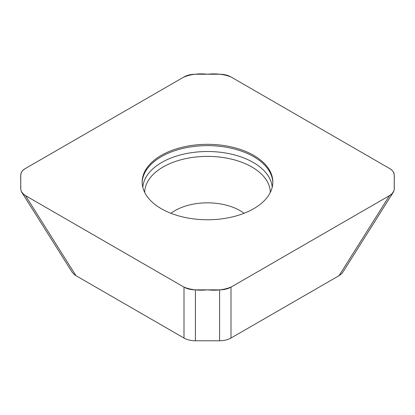 <?xml version="1.0" encoding="UTF-8"?>
<svg xmlns="http://www.w3.org/2000/svg" width="415" height="415" viewBox="0 0 415 415"><rect width="100%" height="100%" fill="white"/><g stroke="black" fill="none" stroke-linecap="round" stroke-linejoin="round"><path stroke-width="0.62" d="M96.612 287.59L184.001 338.049L184.001 287.133L25.471 195.605L23.442 194.173L21.269 191.362L20.75 189.022L20.75 175.057C20.817 172.5 22.394 170.306 25.471 168.474L184.001 76.951C187.186 75.167 190.983 74.259 195.408 74.223L219.592 74.223C224.027 74.259 227.825 75.172 230.999 76.951L389.529 168.474C392.611 170.311 394.188 172.505 394.25 175.057L394.25 189.022L393.934 190.864L392.025 193.743L389.529 195.605L230.999 287.133C227.814 288.913 224.017 289.826 219.592 289.862L195.408 289.862C190.973 289.82 187.175 288.913 184.001 287.133M272.821 182.699A65.331 37.718 0 0 0 207.5 145.639A65.331 37.718 0 0 0 142.179 182.699M96.446 287.502L75.94 275.664L25.471 195.605M75.94 275.664L74.212 274.481L72.184 272.256L21.72 192.207M161.305 208.714A65.331 37.718 180 0 1 142.169 182.04A65.331 37.718 180 0 1 207.5 144.321A65.331 37.718 180 0 1 272.831 182.04A65.331 37.718 180 0 1 232.504 216.889A65.331 37.718 180 0 1 161.305 208.714M251.661 326.123L339.06 275.664L389.529 195.605M251.5 326.216L230.999 338.049L230.999 287.133M393.28 192.207L342.811 272.261L341.82 273.532L339.06 275.664M230.999 338.049C227.809 339.833 224.007 340.741 219.592 340.777L219.592 289.862M184.001 338.049C187.165 339.828 190.967 340.736 195.408 340.777L219.592 340.777M230.999 76.951L389.031 168.189C396.071 171.675 393.944 177.34 394.25 182.04C393.887 186.62 396.071 192.083 389.529 195.605L231.492 286.848C224.546 289.795 216.552 290.801 207.5 289.862C198.754 290.739 190.921 289.826 184.001 287.133L25.969 195.896C18.929 192.41 21.056 186.74 20.75 182.04C21.113 177.459 18.929 172.002 25.471 168.474L183.508 77.237C190.454 74.285 198.448 73.284 207.5 74.223C216.246 73.346 224.079 74.254 230.999 76.951M272.183 187.341A64.74 37.376 0 0 0 207.5 151.511A64.74 37.376 0 0 0 142.817 187.341M244.072 213.3A45.961 26.534 0 0 0 170.928 213.3M270.29 192.461A62.79 36.25 0 0 0 207.5 156.388A62.79 36.25 0 0 0 144.71 192.461M195.408 340.777L195.408 289.862"/></g></svg>
